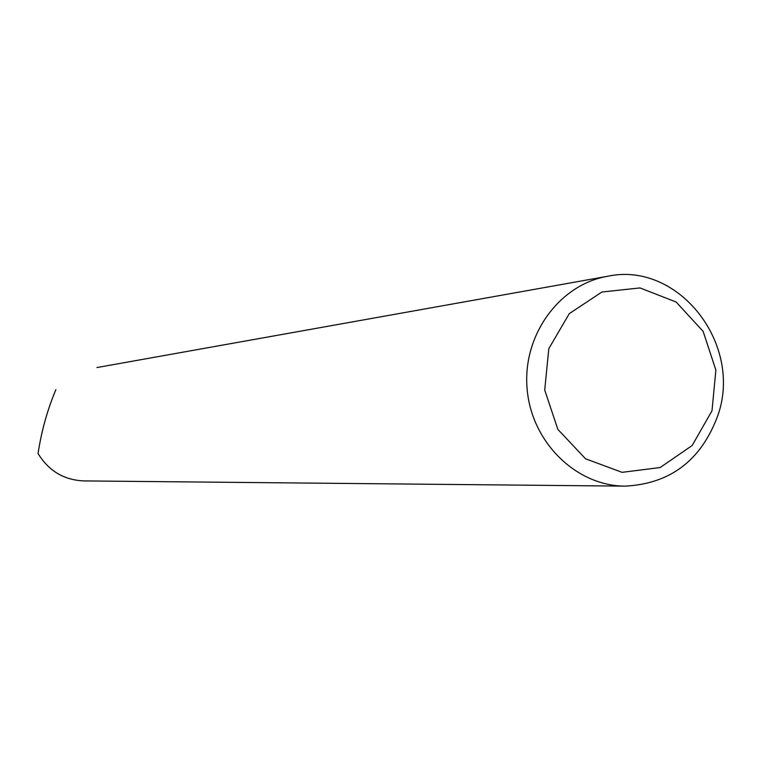 <?xml version="1.0" encoding="UTF-8"?>
<svg xmlns="http://www.w3.org/2000/svg" width="761" height="761" viewBox="0 0 761 761"><rect width="100%" height="100%" fill="white"/><g stroke="black" fill="none" stroke-linecap="round" stroke-linejoin="round"><path stroke-width="1.14" d="M717.87 415.42C743.155 344.096 678.403 261.042 607.792 276.243C559.354 284.424 522.436 335.24 527.088 388.519C531.207 441.856 575.934 485.965 625.057 486.136C670.365 483.834 701.3 460.272 717.87 415.42M55.895 389.622C47.467 409.561 41.522 430.859 38.05 453.527C48.704 470.916 63.953 480.039 83.786 480.914L625.057 486.136M711.992 410.778L692.149 445.537L660.12 467.539L622.089 472.343L585.551 458.788L557.87 429.413L544.714 390.041L548.814 348.662L569.285 313.646L601.894 292.015L640.03 287.934L676.11 302.022L703.116 331.33L715.882 370.093L711.992 410.778M607.792 276.243L96.885 367.553"/></g></svg>
